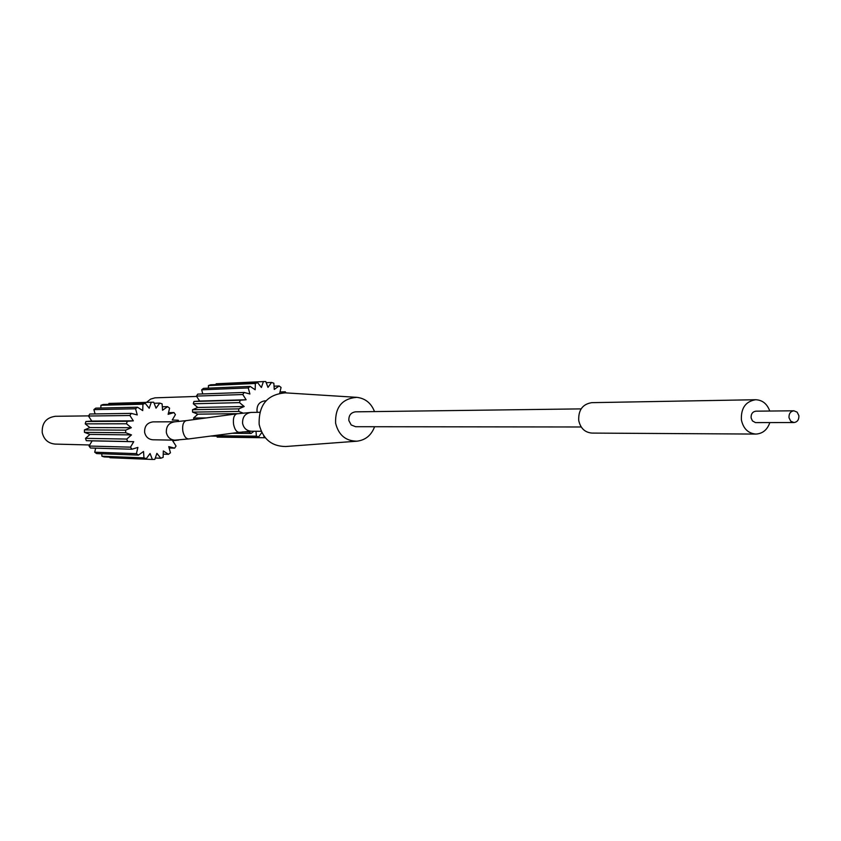 <?xml version="1.0" encoding="UTF-8"?>
<svg xmlns="http://www.w3.org/2000/svg" width="841" height="841" viewBox="0 0 841 841"><rect width="100%" height="100%" fill="white"/><g stroke="black" fill="none" stroke-linecap="round" stroke-linejoin="round"><path stroke-width="1.26" d="M356.773 397.341L285.404 392.852C267.259 394.355 258.513 404.889 259.165 424.442C262.823 439.023 271.675 446.392 285.719 446.518L357.026 441.189C345.693 441.073 338.555 435.06 335.601 423.149C335.075 407.181 342.129 398.581 356.773 397.341C365.257 398.329 371.175 403.081 374.508 411.596M374.592 426.723C371.365 435.281 365.509 440.095 357.026 441.189M581.11 408.884L355.512 411.838C350.834 412.553 348.626 415.465 348.857 420.574L351.202 424.968L355.596 426.702L581.215 426.986M755.66 399.727L591.749 402.66C582.603 404.132 578.261 410.093 578.734 420.542C580.5 428.29 584.894 432.463 591.927 433.083L755.859 434.072C748.154 433.378 743.328 428.658 741.394 419.922C740.879 408.116 745.631 401.388 755.66 399.727C762.419 400.032 767.118 403.806 769.767 411.039M769.841 422.603C767.276 429.856 762.619 433.683 755.859 434.072M793.893 410.797L755.901 411.175C752.537 411.712 750.939 413.951 751.108 417.903L752.443 420.91L755.481 422.603L793.957 422.55L790.74 421.183L789.005 417.704C788.837 413.646 790.466 411.344 793.893 410.797L797.142 412.153L798.876 415.643C799.045 419.722 797.415 422.024 793.957 422.55M153.009 421.877C147.143 422.697 144.358 426.219 144.641 432.421C145.735 436.921 148.479 439.37 152.883 439.78L174.791 440.158C170.281 439.738 167.475 437.225 166.36 432.6C166.066 426.24 168.915 422.634 174.917 421.793L153.009 421.877M178.765 440.011L172.636 440.758L176.042 446.035L174.644 448.148L168.757 446.634L170.439 452.763L168.494 454.329L163.333 450.976L163.133 457.367L160.82 458.229L156.899 453.362L154.828 459.396L152.368 459.459L150.066 453.53L146.313 458.618L143.958 457.882L143.517 451.491L138.45 455.118L136.421 453.646L137.892 447.412L131.984 449.22L130.492 447.16L133.74 441.693L127.59 441.504L126.781 439.065L131.48 434.902L125.698 432.737L125.645 430.15L131.343 427.712L126.486 423.769L127.201 421.299L133.341 420.836L129.882 415.507L131.301 413.394L137.262 414.939L135.559 408.768L137.525 407.212L142.728 410.608L142.928 404.195L145.251 403.365L149.193 408.274L151.275 402.25L153.724 402.208L156.027 408.148L159.769 403.102L162.113 403.859L162.555 410.24L167.58 406.655L169.588 408.137L168.137 414.329L173.961 412.563L175.433 414.613L172.237 420.037L178.292 420.237L178.744 421.53M138.45 455.118L96.652 453.593L94.718 452.206L136.421 453.646M101.75 453.783L101.919 456.221L104.168 456.926L146.313 458.618M109.729 457.147L109.961 457.725L152.368 459.459M152.232 402.208L108.909 403.428L108.594 404.342M145.251 403.365L103.159 404.489L100.931 405.278L100.846 408.032M137.525 407.212L95.769 408.137L93.887 409.62L95.086 413.93M131.301 413.394L89.819 414.003L88.473 416.022L91.774 421.068L85.908 421.509L85.225 423.853L89.871 427.596L84.426 429.898L84.468 432.358L89.998 434.419L85.509 438.361L86.287 440.684L92.153 440.863L89.051 446.045L90.481 448.001L131.984 449.22M95.674 448.148L94.718 452.206M101.919 456.221L143.958 457.882M155.301 458.009L160.82 458.229M163.238 454.151L168.494 454.329M169.125 448.001L174.644 448.148M173.961 412.563L168.526 412.647M167.58 406.655L162.313 406.781M159.769 403.102L154.134 403.249M151.275 402.25L108.909 403.428M142.928 404.195L100.931 405.278M135.559 408.768L93.887 409.62M129.882 415.507L88.473 416.022M133.341 420.836L91.774 421.068M85.908 421.509L127.201 421.299M126.486 423.769L85.225 423.853M131.343 427.712L89.871 427.596M84.426 429.898L125.645 430.15M125.698 432.737L84.468 432.358M131.48 434.902L89.998 434.419M85.509 438.361L126.781 439.065M127.59 441.504L86.287 440.684M133.74 441.693L92.153 440.863M89.051 446.045L130.492 447.16M89.325 434.166L89.461 434.892M89.293 427.133L89.188 427.88M89.703 444.973L55.149 444.09C48.252 443.417 43.942 439.612 42.239 432.663C41.787 423.076 46.15 417.62 55.348 416.295L88.557 415.885M265.956 400.831L264.883 400.863C259.343 401.746 256.726 405.183 257.02 411.175L257.283 412.321M265.272 437.751L264.463 437.74L263.664 435.649M261.814 432.516L258.629 436.9L256.358 436.164L256.021 431.244M254.087 431.233L251.049 433.43L249.094 431.98L249.251 431.286M242.986 413.047L238.76 411.417L238.707 408.873L244.205 406.508L239.517 402.629L240.211 400.2L246.119 399.769L242.797 394.534L244.153 392.453L249.903 393.987L248.253 387.932L250.155 386.408L255.17 389.761L255.359 383.475L257.598 382.655L261.404 387.491L263.401 381.583L265.767 381.551L267.985 387.386L271.58 382.445L273.84 383.202L274.271 389.457L279.117 385.966L281.052 387.417L279.727 393.168M281.598 392.905L285.267 391.79L286.077 392.894M216.915 383.748L215.885 384.558M257.598 382.655L210.607 384.8L208.452 385.577L208.379 388.164M250.155 386.408L203.469 388.363L201.661 389.814L202.786 393.935M244.153 392.453L197.73 394.114L196.437 396.079L199.611 401.052L193.956 401.462L193.293 403.775L197.782 407.465L192.526 409.714L192.568 412.122L197.908 414.161L193.567 418.03L194.061 419.575M210.723 436.069L258.629 436.9M216.894 436.384L217.703 437.131M285.267 391.79L280 391.969M279.117 385.966L274.05 386.177M271.58 382.445L266.198 382.697M263.401 381.583L216.158 383.78M255.359 383.475L208.452 385.577M248.253 387.932L201.661 389.814M242.797 394.534L196.437 396.079M246.119 399.769L199.611 401.052M193.956 401.462L240.211 400.2M239.517 402.629L193.293 403.775M244.205 406.508L197.782 407.465M192.526 409.714L238.707 408.873M238.76 411.417L192.568 412.122M238.066 413.656L197.908 414.161M193.567 418.03L206.392 417.914M242.492 431.938L249.094 431.98M251.049 433.43L232.179 433.262M213.73 435.68L256.358 436.164M217.178 437.12L264.463 437.74M196.92 413.793L197.12 414.865M199.201 400.411L198.833 401.115M196.973 406.792L196.805 407.874M146.481 402.366L150.686 399.076L155.038 397.835L196.657 396.437M251.238 431.212L239.349 432.327C236.626 432.221 234.692 429.551 233.567 424.327C232.904 418.376 233.998 414.865 236.868 413.814L251.165 412.416C245.162 413.309 242.313 416.999 242.607 423.465C243.764 428.248 246.634 430.823 251.238 431.212L261.215 431.275M236.868 413.814L186.26 420.626C183.317 421.688 182.171 425.168 182.823 431.055C183.958 436.216 185.924 438.844 188.72 438.939L239.349 432.327M251.165 412.416L259.732 412.29M174.791 440.158L188.72 438.939M186.26 420.626L174.917 421.793M216.536 383.759L263.79 381.562M217.441 437.131L264.736 437.751"/></g></svg>
